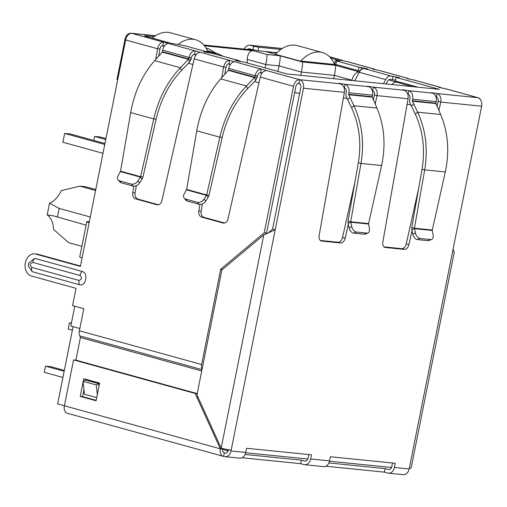 <?xml version="1.0" encoding="UTF-8"?>
<svg xmlns="http://www.w3.org/2000/svg" width="507" height="507" viewBox="0 0 507 507"><rect width="100%" height="100%" fill="white"/><g stroke="black" fill="none" stroke-linecap="round" stroke-linejoin="round"><path stroke-width="0.76" d="M354.773 80.797L359.267 72.286L385.7 79.586L383.526 83.699M395.511 80.214L390.086 79.472A3.612 2.351 -74.6 0 0 387.538 81.291L386.131 83.959M385.7 79.586A7.225 4.702 -74.6 0 1 390.789 75.936L399.332 77.615L396.075 77.4L439.29 89.327L287.089 73.965L243.873 62.038L236.516 60.834L235.33 60.365L238.588 60.58A7.225 4.702 -74.6 0 1 239.101 60.675A7.225 4.702 -74.6 0 1 240.705 61.696M360.166 70.898L358.367 70.714L359.07 67.184L367.619 68.857L364.362 68.641A7.225 4.702 105.4 0 0 359.267 72.286M358.367 70.714L335.9 64.516L336.604 60.979L359.07 67.184M334.373 63.945L335.9 64.516M330.691 58.007L340.172 60.764L335.425 60.51L336.604 60.979M334.943 62.906L333.714 62.564M277.031 52.671L257.955 50.744L258.665 47.214L280.815 49.452M244.228 49.103A7.225 5.45 95.8 0 1 249.672 45.205A7.225 5.45 95.8 0 1 250.357 45.338L253.658 46.245L252.955 49.775L257.955 50.744M253.658 46.245L258.665 47.214M247.517 49.433A3.612 2.725 95.8 0 1 249.311 48.799A3.612 2.725 95.8 0 1 249.653 48.868L252.955 49.775M155.434 35.756L131.782 33.367A7.225 5.45 -84.2 0 0 131.098 33.24A7.225 5.45 -84.2 0 0 125.083 38.969L116.971 79.567L117.694 79.77M206.729 52.538L206.875 51.822L184.409 45.624L171.448 43.387L145.68 36.276L144.495 35.807L145.395 35.782L154.103 36.662M418.015 87.179L395.371 80.93L396.075 77.4M239.101 60.675L212.667 53.381A7.225 4.702 105.4 0 0 212.16 53.279L204.796 52.075L203.611 51.606L206.875 51.822M164.534 45.909L162.791 45.655L163.501 42.125L168.787 43.583A7.225 4.702 105.4 0 0 162.652 50.168L189.086 57.462A7.225 4.702 -74.6 0 1 195.214 50.877L200.499 52.335C197.489 52.449 195.385 54.623 194.181 58.869L161.885 200.747A5.419 4.088 95.8 0 1 157.417 204.86A5.419 4.088 95.8 0 1 156.904 204.765L135.68 198.909A5.419 4.088 95.8 0 1 132.739 192.704L133.861 186.189M230.609 64.148L228.872 63.895L229.576 60.365L234.861 61.822A7.225 4.702 105.4 0 0 228.733 68.407L255.16 75.701A7.225 4.702 -74.6 0 1 261.295 69.117L266.581 70.574C263.564 70.688 261.46 72.862 260.256 77.108L227.966 218.986A5.419 4.088 95.8 0 1 223.492 223.099A5.419 4.088 95.8 0 1 222.979 223.004L201.754 217.148A5.419 4.088 95.8 0 1 198.814 210.944L199.942 204.429M348.309 224.195L345.172 238.214A5.419 3.53 -74.6 0 1 340.609 242.967L321.666 241.053A5.419 3.53 -74.6 0 1 321.28 240.983A5.419 3.53 -74.6 0 1 319.15 235.59L344.367 92.344C344.855 87.965 343.505 85.119 340.324 83.807L339.139 83.332L345.039 84.282A7.225 5.45 95.8 0 1 348.917 92.8L348.613 94.334A0.577 0.431 95.8 0 0 348.651 94.765L349.931 97.578L347.568 99.556L346.287 96.742A4.189 3.156 95.8 0 1 345.97 93.605L346.275 92.071A3.612 2.725 -84.2 0 0 344.335 87.812L344.063 87.736M373.418 100.05L372.252 97.148A0.577 0.431 -84.2 0 1 372.208 96.717L372.512 95.183A7.225 5.45 -84.2 0 0 368.64 86.665L367.455 86.19L373.355 87.141C376.428 88.433 377.658 91.273 377.062 95.639L375.174 104.074M412.02 230.622L408.883 244.647A5.419 3.53 -74.6 0 1 404.326 249.4L385.377 247.486A5.419 3.53 -74.6 0 1 384.99 247.416A5.419 3.53 -74.6 0 1 382.861 242.016L408.078 98.77C408.566 94.397 407.216 91.552 404.035 90.233L402.85 89.764L408.756 90.709A7.225 5.45 95.8 0 1 412.628 99.233L436.223 101.609A7.225 5.45 -84.2 0 0 432.351 93.092L431.165 92.623L437.072 93.567L436.362 97.097C437.871 97.743 438.46 99.157 438.13 101.343L440.773 102.072L438.891 110.507M202.008 369.622A7.225 4.702 -74.6 0 1 201.634 364.514L220.684 269.198L264.21 232.789L266.574 233.024L295.847 86.52A3.612 2.351 -74.6 0 1 298.915 83.224A3.612 2.725 95.8 0 1 300.847 87.489L272.563 229.05L275.206 229.779L263.792 234.906L221.933 269.914L196.963 394.883L221.179 448.131A7.225 0.602 11.3 0 0 231.186 450.07L231.008 450.951A7.225 5.45 95.8 0 1 225 456.68L239.748 458.17A7.225 5.45 -84.2 0 0 245.762 452.44L246.592 448.277L311.482 454.823L310.652 458.987A7.225 5.45 95.8 0 1 304.637 464.716L323.517 466.624A7.225 5.45 -84.2 0 0 329.531 460.895L330.361 456.731L395.251 463.278L394.421 467.441L409.168 468.931L409.345 468.05A7.225 0.602 11.3 0 0 411.145 468.005L454.24 252.328L453.081 249.171L481.65 106.197A7.225 5.45 -84.2 0 0 477.778 97.68A7.225 4.702 -74.6 0 1 478.285 97.775L445.235 88.649L439.734 87.591L438.549 87.122L439.449 87.096A7.225 4.702 -74.6 0 1 439.962 87.191A7.225 4.702 -74.6 0 1 441.331 87.977M439.962 87.191L413.528 79.897A7.225 4.702 105.4 0 0 413.021 79.802L408.015 78.832L406.836 78.363L407.736 78.344L407.653 78.731M408.255 78.439L379.16 70.41L373.659 69.351L372.474 68.882L373.374 68.857A7.225 4.702 -74.6 0 1 373.887 68.952A7.225 4.702 -74.6 0 1 375.25 69.738M373.887 68.952L347.453 61.658A7.225 4.702 105.4 0 0 346.94 61.562L341.94 60.593L340.755 60.124L341.655 60.105L341.579 60.491M435.919 103.143A0.577 0.431 -84.2 0 0 435.963 103.574L412.368 101.197A0.577 0.431 95.8 0 1 412.324 100.76L435.919 103.143L436.223 101.609M437.135 106.483L435.963 103.574M412.324 100.76L412.628 99.233M432.351 93.092L408.756 90.709L408.046 94.239A3.612 2.725 95.8 0 1 409.986 98.504L409.681 100.031A4.189 3.156 95.8 0 0 409.998 103.175L411.278 105.988L413.801 104.024L411.437 106.007L415.29 114.151C423.047 131.079 425.297 149.407 422.046 169.148L424.689 169.877L414.422 228.213L411.779 227.485L422.046 169.148M412.368 101.197L413.649 104.011M432.313 230.02L432.262 230.463L414.473 228.663L414.422 228.213L432.313 230.02L445.298 171.955C449.652 151.365 448.093 132.207 440.627 114.493L437.243 106.388M413.801 104.024L417.66 112.174C425.779 129.938 428.123 149.172 424.689 169.877L445.298 171.955M415.487 233.125L412.85 234.259L411.83 229.798L414.473 228.663L415.487 233.125A5.419 3.283 66.8 0 0 420.062 238.461L430.589 239.526A5.419 3.283 66.8 0 0 431.66 239.367A5.419 3.283 66.8 0 0 433.092 234.899L432.262 230.463M411.83 229.798L411.779 227.485M412.85 234.259A5.419 3.283 66.8 0 0 417.419 239.596L427.946 240.654A5.419 3.283 66.8 0 0 429.017 240.502L431.66 239.367M404.035 90.233L373.355 87.141L372.651 90.671C374.16 91.317 374.749 92.73 374.419 94.91L377.062 95.639L408.078 98.77M320.323 240.457L337.966 242.238A5.419 3.53 105.4 0 0 342.529 237.485L354.951 181.937M373.367 99.606L374.419 94.91M384.033 246.89L401.683 248.671A5.419 3.53 105.4 0 0 406.24 243.918L418.662 188.37M437.085 106.033L438.13 101.343M444.734 88.56L477.778 97.68L437.072 93.567C440.139 94.866 441.375 97.699 440.773 102.072L481.65 106.197M348.068 221.058L348.119 223.372L350.762 222.237L350.711 221.787L348.068 221.058L358.335 162.722C361.586 143.006 359.336 124.678 351.579 107.725L347.568 99.556M347.726 99.575L349.931 97.578M373.532 99.961L376.916 108.061L353.949 105.741C362.068 123.505 364.413 142.74 360.978 163.45L381.587 165.529C385.941 144.932 384.382 125.78 376.916 108.061M350.09 97.591L353.949 105.741L351.579 107.725M381.587 165.529L368.602 223.593L350.711 221.787L360.978 163.45L358.335 162.722M368.602 223.593L369.381 228.473A5.419 3.283 -113.2 0 1 367.949 232.941A5.419 3.283 -113.2 0 1 366.878 233.093L356.351 232.029A5.419 3.283 -113.2 0 1 351.776 226.699L350.762 222.237L368.551 224.031M351.776 226.699L349.133 227.827L348.119 223.372M349.133 227.827A5.419 3.283 66.8 0 0 353.709 233.163L356.351 232.029M366.878 233.093L364.235 234.228L353.709 233.163M364.235 234.228A5.419 3.283 66.8 0 0 365.306 234.076L367.949 232.941M262.214 72.881L260.585 72.647A3.612 2.351 105.4 0 0 257.524 75.942L255.16 75.701L254.552 77.59L246.44 85.981L220.71 78.883L228.353 70.359L228.733 68.407M257.524 75.942L257.176 77.463L254.818 77.222L228.467 69.947M257.176 77.463L255.718 80.252L254.552 77.59L228.353 70.359M220.71 78.883C208.542 92.781 200.55 110.089 196.748 130.812L219.829 137.182L206.679 194.961L209.036 195.201L222.186 137.422C226.806 117.973 235.28 101.717 247.606 88.649L255.718 80.252M222.186 137.422L219.829 137.182C224.652 116.762 233.518 99.695 246.44 85.981L247.606 88.649M186.639 189.428L206.679 194.961L204.029 199.156A5.419 3.764 139.4 0 1 197.457 202.331L185.67 199.08A5.419 3.764 139.4 0 1 184.244 198.199A5.419 3.764 139.4 0 1 184.314 193.712L186.639 189.428L196.748 130.812M209.036 195.201L208.155 197.331L206.463 195.36L186.538 189.859M197.457 202.331L199.15 204.302A5.419 3.764 -40.6 0 0 205.722 201.127L208.155 197.331M184.244 198.199L185.936 200.17A5.419 3.764 -40.6 0 0 187.362 201.051L185.67 199.08M199.15 204.302L187.362 201.051M196.133 54.642L194.511 54.407A3.612 2.351 105.4 0 0 191.443 57.703L189.086 57.462L188.471 59.351L180.359 67.742L154.635 60.644L162.272 52.12L162.652 50.168M191.443 57.703L191.101 59.224L188.737 58.983L162.386 51.708M191.101 59.224L189.643 62.012L188.471 59.351L162.272 52.12M154.635 60.644C142.461 74.542 134.475 91.849 130.673 112.573L153.754 118.942L140.604 176.721L142.961 176.962L156.112 119.183C160.725 99.733 169.199 83.478 181.531 70.41L189.643 62.012M156.112 119.183L153.754 118.942C158.571 98.523 167.443 81.456 180.359 67.742L181.531 70.41M120.565 171.189L140.604 176.721L137.948 180.91A5.419 3.764 139.4 0 1 131.383 184.092L119.595 180.841A5.419 3.764 139.4 0 1 118.163 179.96A5.419 3.764 139.4 0 1 118.232 175.473L120.565 171.189L130.673 112.573M142.961 176.962L142.074 179.091L140.382 177.12L120.457 171.62M131.383 184.092L133.075 186.063A5.419 3.764 -40.6 0 0 139.64 182.888L142.074 179.091M118.163 179.96L119.855 181.931A5.419 3.764 -40.6 0 0 121.281 182.812L119.595 180.841M133.075 186.063L121.281 182.812M344.367 92.344L303.49 88.218A7.225 5.45 -84.2 0 0 299.618 79.694A7.225 4.702 105.4 0 0 293.49 86.279L264.21 232.789M372.651 90.671L372.277 90.569M436.362 97.097L435.988 97.002M392.519 463.005L391.778 466.713A3.612 2.725 95.8 0 1 388.774 469.577A3.612 2.725 95.8 0 1 388.432 469.514L385.124 468.601L384.42 472.131L325.805 466.218M308.75 454.551L308.009 458.258A3.612 2.725 95.8 0 1 305.005 461.123A3.612 2.725 95.8 0 1 304.656 461.059L301.354 460.147L300.651 463.677L242.035 457.764M228.473 449.69L228.365 450.222A3.612 2.725 95.8 0 1 225.362 453.087A3.612 2.725 95.8 0 1 225.019 453.024L224.36 452.84L223.65 456.37L224.316 456.553A7.225 5.45 95.8 0 0 225 456.68M272.563 229.05L267.975 233.176M329.525 56.752L342.181 60.206L329.455 56.689M378.659 70.315L408.255 78.446M228.872 63.895C227.459 63.977 226.502 65.092 225.995 67.241L223.638 67C224.709 62.722 226.686 60.51 229.576 60.365L200.499 52.335M162.791 45.655C161.384 45.738 160.427 46.853 159.92 49.002L157.557 48.761C158.634 44.483 160.611 42.271 163.501 42.125L131.782 33.367A7.225 4.702 105.4 0 0 125.654 39.952L89.143 222.643A7.225 0.602 -168.7 0 1 86.779 221.705A7.225 0.602 -168.7 0 1 88.579 221.66L89.327 221.736M303.49 88.218L231.186 450.07M298.915 83.224L299.618 79.694L266.581 70.574M478.285 97.775A7.225 4.702 -74.6 0 1 480.592 99.847M198.814 210.944L201.178 211.178L202.426 203.934M224.766 74.358L225.995 67.241M221.793 77.672L223.638 67L194.181 58.869M201.178 211.178A5.419 4.088 -84.2 0 0 204.118 217.383L224.557 223.023M132.739 192.704L135.096 192.939A5.419 4.088 -84.2 0 0 138.037 199.143L158.476 204.784M135.096 192.939L136.345 185.695M158.691 56.119L159.92 49.002M155.719 59.433L157.557 48.761L125.654 39.952M86.779 221.705L79.726 257.005A7.225 0.602 11.3 0 0 82.09 257.949L80.398 266.416L35.731 254.089A11.198 8.448 -84.2 0 0 34.666 253.893A11.198 8.448 -84.2 0 0 25.35 262.772A11.198 8.448 -84.2 0 0 31.358 275.979L76.025 288.306L72.571 305.607L83.801 308.706L79.39 330.767L201.634 364.514M80.48 266.029L38.088 254.324A11.198 8.448 -84.2 0 0 37.03 254.127L34.666 253.893M264.965 234.367L266.574 233.024M96.717 397.615L84.46 394.231L83.053 381.308L85.493 380.028L98.707 383.679L96.267 384.952L97.319 394.592M98.985 386.245L98.707 383.679M83.053 381.308L96.267 384.952M99.518 383.59L87.204 380.504M220.684 269.198L222.567 269.388M82.185 271.441C88.681 272.931 85.911 286.81 79.523 284.744L32.214 271.682L28.424 266.169L28.563 263.659L28.753 262.892L34.875 258.38L82.185 271.441A5.602 3.644 105.4 0 0 80.049 275.491C82.115 277.798 81.785 279.446 79.06 280.434L31.751 267.373C29.691 265.066 30.021 263.418 32.74 262.43L80.049 275.491M75.898 360.128L80.404 337.491L201.735 370.985L80.404 337.491L79.776 335.9A7.225 4.702 -74.6 0 1 79.39 330.767M394.421 467.441A7.225 5.45 95.8 0 1 388.406 473.17A7.225 5.45 95.8 0 1 387.722 473.044L384.42 472.131M409.168 468.931A7.225 5.45 95.8 0 1 403.16 474.66L388.406 473.17M304.637 464.716A7.225 5.45 95.8 0 1 303.953 464.589L300.651 463.677M245.103 454.468L301.354 460.147M328.872 462.923L385.124 468.601M223.86 452.7L224.36 452.84A3.612 2.351 -74.6 0 1 224.1 452.789A3.612 2.351 -74.6 0 1 222.706 449.069L220.342 448.834L195.157 393.457L73.572 359.894L64.402 405.79A7.225 4.702 -74.6 0 0 67.197 413.23L223.143 456.275A7.225 4.702 -74.6 0 1 220.342 448.834L57.64 403.921L73.084 326.647M223.65 456.37A7.225 4.702 -74.6 0 1 223.143 456.275M83.262 381.201L83.756 378.723L99.613 383.102L96.089 400.752L80.226 396.373L83.116 381.904M197.286 398.147L197.641 396.379M195.157 393.457L197.515 393.692L75.93 360.135L73.572 359.894M83.966 389.712L82.59 396.613L96.165 400.359M85.879 380.136L86.038 379.35M82.59 396.613L80.226 396.373M95.76 189.536L85.784 186.779L79.884 186.183L95.563 190.512M90.278 216.99L59.192 208.409L49.515 203.231A23.48 15.292 105.4 0 0 61.328 190.543L79.884 186.183M245.692 452.751L307.787 459.019M329.461 461.205L391.556 467.473M222.643 449.468L226.8 450.615A9.031 0.754 11.3 0 0 228.194 450.856M227.035 449.443L226.8 450.615M79.846 328.517L70.803 326.02L74.757 306.209M203.801 45.022L254.381 50.13M271.327 53.159L271.537 52.113M391.816 84.536A9.031 5.881 105.4 0 1 396.645 82.21L388.787 79.833M336.42 64.655L299.479 60.929L265.262 51.486M207.655 51.156L210.519 51.948L205.487 51.441M204.435 45.782L253.132 50.694C249.577 50.928 247.612 53.837 247.239 59.414L265.82 64.541L279.034 65.878L301.367 72.045L300.708 75.34M273.051 52.272L276.492 53.216M351.928 80.512L351.985 80.226A9.031 5.881 -74.6 0 1 359.438 71.981M206.216 48.368L208.542 48.786L215.824 53.108M206.767 52.335L217.661 53.615L223.131 56.264M253.132 50.694L266.878 54.49L280.092 55.821L302.425 61.987L335.463 65.321C335.773 66.626 335.425 69.979 334.405 75.378L351.985 80.226M302.425 61.987C302.742 63.293 302.387 66.639 301.367 72.045L334.405 75.378L333.745 78.674M280.092 55.821C280.403 57.126 280.054 60.479 279.034 65.878L277.925 71.436M266.878 54.49C267.189 55.789 266.84 59.142 265.82 64.541L265.148 67.913M247.245 62.969L247.239 59.414M81.861 246.332L68.597 242.669L53.571 229.373A23.48 15.292 105.4 0 0 47.195 214.848L49.515 203.231M47.195 214.848L53.533 215.887L86.095 225.146M57.43 217.23L59.192 208.409M71.398 323.022L69.427 322.826L71.335 323.352M69.427 322.826L68.192 328.999L72.381 330.158M64.338 370.395L50.934 366.694L45.51 366.149L64.161 371.295M45.51 366.149L44.274 372.328L62.925 377.474M300.746 61.055A36.13 23.525 -74.6 0 1 319.816 52.056A36.13 23.525 -74.6 0 1 322.37 52.538L297.26 45.605A36.13 23.525 105.4 0 0 294.7 45.129A36.13 23.525 105.4 0 0 275.478 54.3M322.37 52.538A36.13 23.525 -74.6 0 1 334.601 64.471M178.001 44.515A36.13 23.525 -74.6 0 1 193.097 39.273A36.13 23.525 -74.6 0 1 195.658 39.749L170.548 32.816A36.13 23.525 105.4 0 0 167.988 32.34A36.13 23.525 105.4 0 0 152.271 38.095M195.658 39.749A36.13 23.525 -74.6 0 1 207.883 51.682M105.754 139.52L94.619 136.446L93.82 140.439M94.619 136.446L100.519 137.042L105.95 138.538M104.765 144.489L64.655 133.417L70.549 134.013L104.955 143.513M64.655 133.417L62.887 142.245L102.997 153.317M364.362 68.641L390.789 75.936M360.902 70.074L361.434 67.425M338.898 60.751L338.987 60.295M282.152 48.545L250.357 45.338M145.319 36.174L145.395 35.782M393.147 76.177L392.443 79.707M236.154 60.726L236.23 60.339M238.588 60.58L212.16 53.279M204.435 51.974L204.511 51.587M168.787 43.583L195.214 50.877L194.511 54.407M234.861 61.822L261.295 69.117L260.585 72.647M340.324 83.807L299.618 79.694M344.335 87.812L345.039 84.282L368.64 86.665M439.373 87.483L439.449 87.096L413.021 79.802M373.298 69.244L373.374 68.857L346.94 61.562M440.627 114.493L417.66 112.174L415.29 114.151M430.589 239.526L427.946 240.654M420.062 238.461L417.419 239.596M342.529 237.485L345.172 238.214M337.966 242.238L340.609 242.967M320.912 240.85L321.666 241.053M384.623 247.277L385.377 247.486M401.683 248.671L404.326 249.4M406.24 243.918L408.883 244.647M348.917 92.8L372.512 95.183M372.208 96.717L348.613 94.334M372.252 97.148L348.651 94.765M204.029 199.156L205.722 201.127M137.948 180.91L139.64 182.888M263.792 234.906L221.179 448.131M409.345 468.05L453.081 249.171M260.256 77.108L293.49 86.279M201.754 217.148L204.118 217.383M157.943 204.872L156.904 204.765M138.037 199.143L135.68 198.909M89.143 222.643L82.09 257.949M35.731 254.089L38.088 254.324M224.018 223.112L222.979 223.004M34.875 258.38A5.602 3.644 105.4 0 0 32.74 262.43M31.751 267.373A5.602 3.644 105.4 0 0 32.214 271.682M79.523 284.744A5.602 3.644 -74.6 0 1 79.06 280.434M79.776 335.9L201.982 369.635M231.008 450.951L245.762 452.44M310.652 458.987L329.531 460.895M305.353 461.129L304.656 461.059M225.71 453.093L225.019 453.024M389.123 469.583L388.432 469.514M389.737 467.289L391.436 467.758M410.721 104.765L407.089 104.398M347.01 98.333L343.378 97.965M299.662 93.427A9.031 0.754 -168.7 0 1 294.656 92.47M436.685 97.224L436.039 97.154M408.382 94.365L407.818 94.308M372.975 90.791L372.328 90.728M344.671 87.933L344.107 87.876M299.25 83.351L298.37 83.262M298.325 83.275A9.031 6.813 95.8 0 1 300.359 84.377M258.969 82.755L254.495 81.519M225.514 73.521L224.937 73.363M192.894 64.516L188.42 63.28M159.439 55.282L158.862 55.124M395.485 80.34L393.964 79.922M334.81 63.59L334.126 63.407M162.24 45.706L164.268 46.27M193.921 54.452L195.873 54.99M228.315 63.945L230.349 64.509M260.002 72.691L261.948 73.23M207.173 48.463L206.096 48.165M335.463 65.321L359.457 71.943M396.645 82.21L412.698 86.64M216.293 53.298L207.528 50.877M334.715 64.04L335.425 60.51M249.672 45.205L282.228 48.495M131.098 33.24L155.516 35.705M28.424 266.169L28.753 262.892M395.498 80.29L394.541 80.024M334.816 63.54L334.094 63.337M206.051 48.095L208.542 48.786M217.661 53.615L207.496 50.808"/></g></svg>
